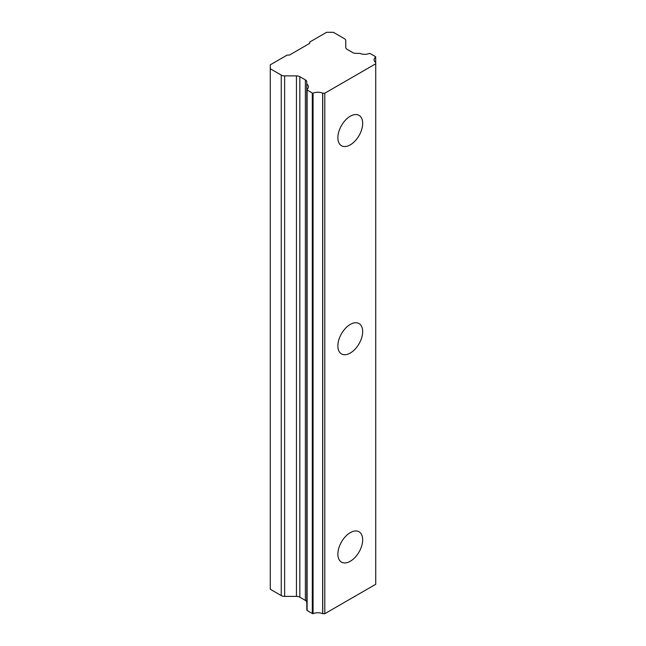 <?xml version="1.0" encoding="UTF-8"?>
<svg xmlns="http://www.w3.org/2000/svg" width="646" height="646" viewBox="0 0 646 646"><rect width="100%" height="100%" fill="white"/><g stroke="black" fill="none" stroke-linecap="round" stroke-linejoin="round"><path stroke-width="0.97" d="M350.269 353.055A17.531 10.118 -60 0 1 341.508 353.927A17.531 10.118 -60 0 1 338.819 339.877A17.531 10.118 -60 0 1 350.269 324.429A17.531 10.118 -60 0 1 359.039 323.565A17.531 10.118 -60 0 1 361.728 337.608A17.531 10.118 -60 0 1 350.269 353.055M350.269 116.232A17.531 10.118 -60 0 1 359.039 115.359A17.531 10.118 -60 0 1 361.728 129.41A17.531 10.118 -60 0 1 350.269 144.857A17.531 10.118 -60 0 1 341.508 145.73A17.531 10.118 -60 0 1 338.819 131.679A17.531 10.118 -60 0 1 350.269 116.232M350.269 532.635A17.531 10.118 -60 0 1 359.039 531.763A17.531 10.118 -60 0 1 361.728 545.813A17.531 10.118 -60 0 1 350.269 561.261A17.531 10.118 -60 0 1 341.508 562.125A17.531 10.118 -60 0 1 338.819 548.083A17.531 10.118 -60 0 1 350.269 532.635M324.801 93.202L324.801 613.7L375.738 584.291L375.738 63.792L324.801 93.202L322.742 93.202L322.742 613.7L324.801 613.7M296.449 75.889A4.78 2.762 180 0 1 299.833 76.696L299.833 597.203A4.78 2.762 0 0 0 296.449 596.395L296.449 75.889L284.636 75.889A4.78 2.762 180 0 1 281.252 75.081L270.262 68.734L270.262 64.834L287.163 55.072L289.416 55.072L309.7 43.363L309.7 42.063L326.61 32.3L333.368 32.3L344.366 38.647A4.78 2.762 180 0 1 345.763 40.601L345.763 47.424A4.78 2.762 180 0 0 347.16 49.371L352.7 52.568A4.78 2.762 180 0 0 356.083 53.384L359.774 53.384A0.953 0.549 180 0 1 359.87 53.384A7.97 4.603 180 0 0 369.455 53.416A0.953 0.549 180 0 1 370.215 53.57L375.407 56.573A0.953 0.549 180 0 1 375.681 57.009A7.97 4.603 180 0 0 374.107 59.755A7.97 4.603 180 0 0 375.738 62.541A0.953 0.549 180 0 1 375.738 62.597L375.738 63.792M299.833 76.696L305.372 79.894A4.78 2.762 180 0 1 306.769 81.848L306.769 604.486A0.953 0.549 0 0 0 306.777 604.535A7.97 4.603 180 0 1 306.826 604.575M306.777 604.535L306.777 84.037A0.953 0.549 180 0 1 306.769 83.98M306.777 84.037A7.97 4.603 180 0 1 308.408 86.822A7.97 4.603 180 0 1 306.826 89.568A0.953 0.549 180 0 0 307.108 90.004L312.301 93.008A0.953 0.549 180 0 0 313.06 93.161A7.97 4.603 180 0 1 322.645 93.194A0.953 0.549 0 0 0 322.742 93.202M306.826 89.665L306.826 610.074A0.953 0.549 0 0 0 307.108 610.51L312.301 613.506A0.953 0.549 0 0 0 313.06 613.668A7.97 4.603 180 0 1 322.645 613.7A0.953 0.549 0 0 0 322.742 613.7M306.769 602.355A4.78 2.762 0 0 0 305.372 600.4L305.372 79.894M299.833 597.203L305.372 600.4M270.262 68.734L270.262 589.233L281.252 595.588A4.78 2.762 0 0 0 284.636 596.395L296.449 596.395M375.681 57.009L375.681 62.501L375.689 56.961M345.763 47.424L345.763 40.601M322.645 93.194L322.645 613.7M313.06 613.668L313.06 93.161M307.108 90.004L307.108 610.51M312.301 613.506L312.301 93.008M281.252 595.588L281.252 75.081M284.636 75.889L284.636 596.395M306.826 610.123L306.826 89.616"/></g></svg>
